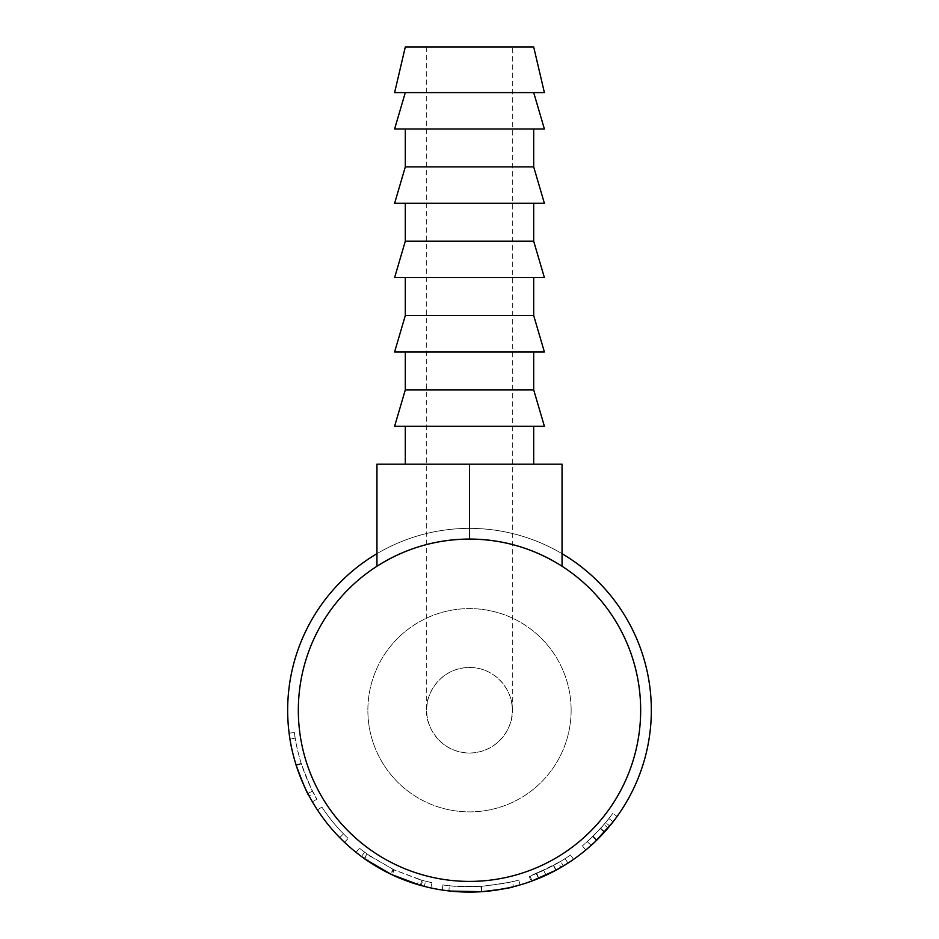 <?xml version="1.0" encoding="UTF-8"?>
<svg xmlns="http://www.w3.org/2000/svg" width="939" height="939" viewBox="0 0 939 939"><rect width="100%" height="100%" fill="white"/><g stroke="black" fill="none" stroke-linecap="round" stroke-linejoin="round"><path stroke-width="0.7" stroke-dasharray="4.7 3.52" d="M512.295 46.95L426.705 46.95L512.295 46.95L512.295 710.236A42.795 42.795 0 0 1 469.5 753.031A42.795 42.795 0 0 1 426.705 710.236C424.991 697.712 437.832 668.028 469.5 667.441C501.168 668.028 514.009 697.712 512.295 710.236C514.009 722.748 501.168 752.444 469.5 753.031C437.832 752.444 424.991 722.748 426.705 710.236A42.795 42.795 0 0 1 469.5 667.441A42.795 42.795 0 0 1 512.295 710.236M426.705 46.95L426.705 710.236M533.692 92.585L405.308 92.585L533.692 92.585M405.308 128.972L533.692 128.972L405.308 128.972M405.308 203.293L533.692 203.293L405.308 203.293M405.308 277.604L533.692 277.604L405.308 277.604M405.308 351.925L533.692 351.925L405.308 351.925M405.308 426.247L533.692 426.247L405.308 426.247M533.692 464.183L405.308 464.183L533.692 464.183M571.135 710.236A101.635 101.635 0 0 0 469.5 608.601A101.635 101.635 0 0 0 367.865 710.236A101.635 101.635 0 0 0 469.5 811.871A101.635 101.635 0 0 0 571.135 710.236A101.635 101.635 0 0 0 469.5 608.601A101.635 101.635 0 0 0 367.865 710.236A101.635 101.635 0 0 0 469.5 811.871A101.635 101.635 0 0 0 571.135 710.236M604.012 824.536A176.52 176.52 0 0 0 612.791 813.315L617.134 816.437L612.791 813.315A176.52 176.52 0 0 1 608.895 818.538L613.12 821.813A181.873 181.873 0 0 0 617.134 816.437A181.873 181.873 0 0 1 608.096 827.998L604.012 824.536L592.72 836.626L582.38 845.945L593.131 836.226L605.643 822.599A176.52 176.52 0 0 0 608.895 818.538L600.725 828.292L587.321 841.684L600.35 828.714A176.52 176.52 0 0 0 608.895 818.538L613.12 821.813A181.873 181.873 0 0 1 609.763 826.003L605.643 822.599M604.669 831.907L602.58 834.196M600.972 835.898L598.296 838.644M592.72 836.626L596.453 840.464L595.173 841.696M586.006 849.889L596.887 840.041L609.763 826.003M563.377 866.004A181.873 181.873 0 0 0 573.588 859.373A181.873 181.873 0 0 1 560.959 867.436L558.271 862.812L543.669 870.418L530.136 876.005L553.611 865.429L529.267 876.333L531.075 881.357A181.873 181.873 0 0 0 538.833 878.376L563.377 866.004L560.618 861.415L536.791 873.423A176.52 176.52 0 0 1 529.267 876.333M555.958 870.242L552.015 872.308M548.834 873.892L548.223 874.174M546.111 875.183L543.669 870.418M545.676 875.383L544.62 875.864M544.514 875.911L543.106 876.545M532.178 880.958L556.158 870.124L553.611 865.429M483.855 891.534L481.684 891.698M479.16 891.85L478.338 891.886M453.924 891.44L453.291 891.381M442.821 890.137L442.175 890.043C444.264 891.275 457.316 891.839 481.308 891.721C505.123 888.728 518.058 886.463 520.124 884.914L519.96 884.961M512.987 886.827L511.321 887.226M511.192 887.261L508.551 887.86M493.82 890.465L485.745 891.381M392.044 874.784L417.374 884.468L418.9 879.35L394.321 869.948L392.044 874.784A181.873 181.873 0 0 1 390.683 874.139L361.421 856.509A181.873 181.873 0 0 1 356.069 852.401L364.015 858.387A181.873 181.873 0 0 0 364.802 858.95L367.888 854.572A176.52 176.52 0 0 1 367.114 854.021L364.015 858.387M417.374 884.468L424.264 886.381A181.873 181.873 0 0 0 430.848 887.942L421.247 885.583A181.873 181.873 0 0 1 420.32 885.324L421.764 880.183L393.699 869.655L391.41 874.479M344.484 842.318A181.873 181.873 0 0 1 317.429 809.993L321.901 807.059A176.52 176.52 0 0 0 343.51 833.867A176.52 176.52 0 0 1 321.901 807.059L317.429 809.993L321.901 807.059A176.52 176.52 0 0 0 343.51 833.867A176.52 176.52 0 0 1 321.901 807.059L317.429 809.993A181.873 181.873 0 0 0 339.683 837.611A181.873 181.873 0 0 1 317.429 809.993A181.873 181.873 0 0 0 339.683 837.611A181.873 181.873 0 0 1 317.429 809.993A181.873 181.873 0 0 0 344.484 842.318L348.158 838.433A176.52 176.52 0 0 1 321.901 807.059A176.52 176.52 0 0 0 348.158 838.433L344.484 842.318M312.3 801.695L307.816 793.502C303.884 786.213 299.964 776.706 296.067 764.98C292.264 752.092 289.94 741.493 289.083 733.195L289.928 739.016C290.914 746.071 293.015 754.886 296.219 765.461C303.262 784.253 307.558 794.417 309.107 795.967L309.037 795.838M313.826 793.443C312.288 791.906 308.074 781.905 301.184 763.407C298.156 753.36 296.172 744.956 295.21 738.171L289.928 739.016L295.21 738.171C296.172 745.014 298.203 753.571 301.313 763.841C308.156 782.081 312.323 791.953 313.826 793.443L309.107 795.967L305.691 789.23M304.224 786.119L300.938 778.513M297.874 770.391L297.323 768.818M296.348 765.872L296.055 764.956M295.985 764.722L295.456 762.996M295.409 762.855L294.799 760.801M293.614 756.505L292.158 750.554M290.785 743.981L290.527 742.585M290.374 741.704L289.505 736.27M651.373 710.236A181.873 181.873 0 0 1 469.5 892.097A181.873 181.873 0 0 1 287.627 710.236A181.873 181.873 0 0 1 469.5 528.364A181.873 181.873 0 0 1 651.373 710.236M640.668 710.236A171.168 171.168 0 0 1 469.5 881.404A171.168 171.168 0 0 1 298.332 710.236A171.168 171.168 0 0 1 469.5 539.068A171.168 171.168 0 0 1 640.668 710.236M376.95 566.24C405.202 548.341 436.048 539.279 469.5 539.068C502.952 539.279 533.798 548.341 562.05 566.24L562.05 464.183L376.95 464.183L376.95 566.24M376.95 553.681A181.873 181.873 0 0 1 562.05 553.681M296.219 765.461L301.313 763.841M301.196 763.454C297.475 750.848 295.21 740.542 294.388 732.526L289.083 733.195L294.388 732.526L295.21 738.171L294.388 732.526C295.222 740.578 297.475 750.86 301.173 763.372C304.952 774.745 308.755 783.983 312.57 791.061L317.006 799.136C315.023 797.563 309.753 785.673 301.196 763.454L296.09 765.062L301.184 763.407M296.067 764.98L301.173 763.372M307.816 793.502L312.57 791.061M312.382 801.836L317.006 799.136M339.683 837.611L343.51 833.867L339.683 837.611M394.321 869.948A176.52 176.52 0 0 1 392.995 869.314L390.683 874.139M361.421 856.509L364.602 852.201L370.283 856.227L367.278 860.652M370.283 856.227L392.995 869.314M364.602 852.201A176.52 176.52 0 0 1 359.402 848.21L356.069 852.401M367.114 854.021L359.402 848.21M393.699 869.655L367.888 854.572M430.848 887.942L431.987 882.719L422.667 880.43L421.247 885.583M422.667 880.43A176.52 176.52 0 0 1 421.764 880.183M431.987 882.719A176.52 176.52 0 0 1 425.59 881.205L424.264 886.381M418.9 879.35L425.59 881.205M442.175 890.043L442.973 884.749C444.992 885.958 457.657 886.498 480.956 886.381C504.079 883.482 516.638 881.275 518.633 879.784C516.896 881.205 504.525 883.388 481.543 886.346C457.903 886.522 445.051 885.982 442.973 884.749M481.308 891.721L480.956 886.381M520.124 884.914L518.633 879.784M481.907 891.674L481.543 886.346M512.33 881.475C510.523 882.543 500.147 884.174 481.214 886.369C500.241 884.151 510.616 882.531 512.33 881.475L513.492 886.698M449.441 885.606C451.413 886.439 462.011 886.698 481.214 886.369C461.882 886.686 451.295 886.439 449.441 885.606L448.83 890.923C450.861 891.78 461.777 892.038 481.578 891.698C501.18 889.421 511.861 887.742 513.633 886.662M481.214 886.369L481.578 891.698L481.214 886.369M450.11 891.064L448.83 890.923M531.979 881.028L530.136 876.005M538.833 878.376L536.791 873.423M558.271 862.812A176.52 176.52 0 0 0 570.525 854.983L573.588 859.373L570.525 854.983A176.52 176.52 0 0 1 565.114 858.622L568.013 863.117L565.114 858.622A176.52 176.52 0 0 1 560.618 861.415M553.67 865.394L536.228 873.657L553.388 865.547A176.52 176.52 0 0 0 565.114 858.622L553.67 865.394L556.217 870.101M538.646 878.446L536.228 873.657M568.013 863.117L565.114 858.622L568.013 863.117A181.873 181.873 0 0 1 555.923 870.253L553.388 865.547M538.247 878.611L555.923 870.253M585.795 850.053L582.38 845.945M596.887 840.041L593.131 836.226M591.194 845.393L587.321 841.684M594.798 842.06L594.164 842.659M604.704 831.872L600.725 828.292M613.12 821.813L608.895 818.538L613.12 821.813A181.873 181.873 0 0 1 604.317 832.306L600.35 828.714M590.889 845.663L604.317 832.306M469.5 539.068L469.5 464.183M394.615 426.247L544.385 426.247M405.308 389.861L533.692 389.861M394.615 351.925L544.385 351.925M405.308 315.539L533.692 315.539M394.615 277.604L544.385 277.604M405.308 241.217L533.692 241.217M405.308 166.896L533.692 166.896M394.615 203.293L544.385 203.293M394.615 128.972L544.385 128.972M394.615 92.585L544.385 92.585M405.308 46.95L533.692 46.95"/><path stroke-width="1.41" d="M533.692 46.95L405.308 46.95L394.615 92.585L544.385 92.585L533.692 46.95M405.308 92.585L394.615 128.972L544.385 128.972L533.692 92.585M405.308 128.972L405.308 166.896L394.615 203.293L544.385 203.293L533.692 166.896L405.308 166.896M533.692 128.972L533.692 166.896M405.308 203.293L405.308 241.217L394.615 277.604L544.385 277.604L533.692 241.217L405.308 241.217M533.692 203.293L533.692 241.217M405.308 277.604L405.308 315.539L394.615 351.925L544.385 351.925L533.692 315.539L405.308 315.539M533.692 277.604L533.692 315.539M405.308 351.925L405.308 389.861L394.615 426.247L544.385 426.247L533.692 389.861L405.308 389.861M533.692 351.925L533.692 389.861M405.308 426.247L405.308 464.183M533.692 426.247L533.692 464.183M608.096 827.998L604.669 831.907M602.58 834.196L600.972 835.898M598.296 838.644L596.453 840.464M595.173 841.696L586.006 849.889M560.959 867.436L555.958 870.242M552.015 872.308L549.632 873.493M548.223 874.174L546.111 875.183M543.106 876.545L542.014 877.026M541.51 877.237L532.178 880.958M556.158 870.124L531.075 881.357M481.684 891.698L479.16 891.85M478.338 891.886L474.383 892.038M473.878 892.05L453.924 891.44M453.291 891.381L442.821 890.137M519.96 884.961L512.987 886.827M508.551 887.86L493.82 890.465M485.745 891.381L483.855 891.534M420.32 885.324L391.41 874.479L364.802 858.95M312.3 801.695L309.107 795.967C307.523 794.382 303.18 784.065 296.078 765.027C292.968 754.674 290.914 746 289.928 739.016L289.505 736.27M305.691 789.23L304.224 786.119M300.938 778.513L297.874 770.391M297.323 768.818L296.348 765.872M294.799 760.801L293.614 756.505M292.158 750.554L290.785 743.981M290.527 742.585L290.374 741.704M562.05 553.681A181.873 181.873 0 0 1 469.5 892.097A181.873 181.873 0 0 1 376.95 553.681M640.668 710.236A171.168 171.168 0 0 1 469.5 881.404A171.168 171.168 0 0 1 298.332 710.236A171.168 171.168 0 0 1 469.5 539.068A171.168 171.168 0 0 1 640.668 710.236M562.05 566.24C533.798 548.341 502.952 539.279 469.5 539.068C436.048 539.279 405.202 548.341 376.95 566.24L376.95 464.183L562.05 464.183L562.05 566.24M513.633 886.662C511.755 887.766 501.074 889.444 481.578 891.698L450.11 891.064M568.013 863.117L556.217 870.101L538.247 878.611M613.12 821.813L594.798 842.06M594.164 842.659L591.194 845.393M469.5 539.068L469.5 464.183"/></g></svg>
